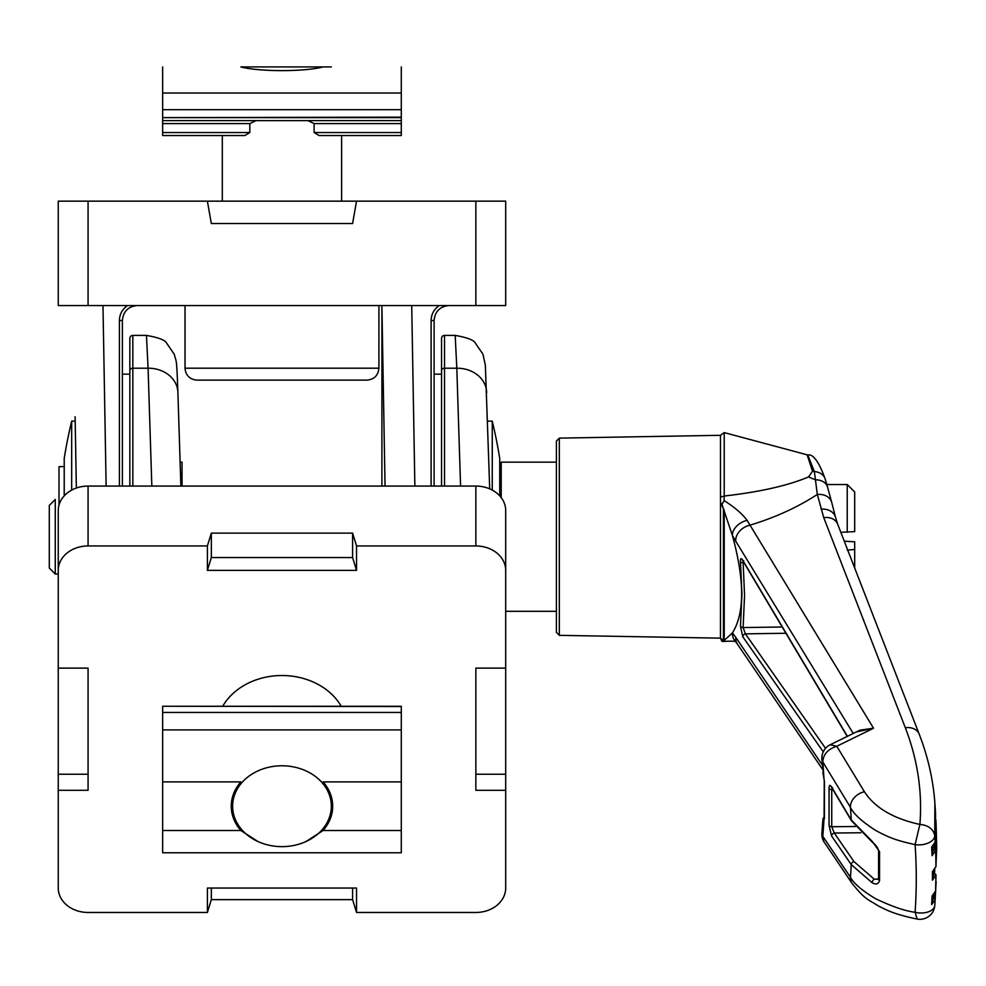 <?xml version="1.0" encoding="UTF-8"?>
<svg xmlns="http://www.w3.org/2000/svg" width="986" height="986" viewBox="0 0 986 986"><rect width="100%" height="100%" fill="white"/><g stroke="black" fill="none" stroke-linecap="round" stroke-linejoin="round"><path stroke-width="1.48" d="M223.033 705.717A65.544 53.688 0 0 1 281.971 675.521A65.544 53.688 0 0 1 340.897 705.717M180.118 462.163L182.04 462.163L182.04 486.073M122.387 486.073L122.387 320.475L122.387 374.162L129.844 374.162L129.844 338.371A2.983 2.983 0 0 1 132.827 335.388L132.827 368.209L148.073 368.209L151.832 486.073M434.099 486.073L434.099 320.475L434.099 374.162L441.555 374.162L441.555 338.371A2.983 2.983 0 0 1 444.538 335.388L444.538 368.209L456.814 368.209L460.573 486.073M356.538 888.041L356.538 912.469L475.856 912.469A29.826 24.44 180 0 0 505.695 888.041L505.695 790.304L475.856 790.304L475.856 668.126L505.695 668.126L505.695 570.389A29.826 24.44 180 0 0 475.856 545.948L356.538 545.948L356.538 570.389L207.393 570.389L207.393 545.948L88.074 545.948A29.826 24.44 180 0 0 58.248 570.389L58.248 668.126L88.074 668.126L88.074 790.304L58.248 790.304L58.248 888.041A29.826 24.44 180 0 0 88.074 912.469L207.393 912.469L207.393 888.041L356.538 888.041M207.393 912.469L211.337 899.639L352.594 899.639L356.538 912.469M352.594 888.041L352.594 899.639M211.337 899.639L211.337 888.041M88.074 545.948L88.074 486.073A29.826 24.44 180 0 0 58.248 510.501L58.248 570.389M58.248 668.126L58.248 790.304M88.074 668.126L88.074 774.232L58.248 774.232M88.074 486.073L475.856 486.073L475.856 545.948M356.538 545.948L352.594 533.118L211.337 533.118L207.393 545.948M207.393 570.389L211.337 557.558L211.337 533.118M211.337 557.558L352.594 557.558L356.538 570.389M352.594 533.118L352.594 557.558M505.695 570.389L505.695 510.501A29.826 24.44 180 0 0 475.856 486.073M505.695 790.304L505.695 668.126M475.856 668.126L475.856 774.232L505.695 774.232M129.844 338.371L129.844 486.073M180.882 486.073L177.887 392.218C176.864 363.205 176.482 363.341 175.976 360.297L174.189 354.147L166.77 343.362C165.488 340.219 158.721 337.569 146.458 335.4L148.073 368.209A29.826 24.958 178.2 0 1 177.887 392.218A29.826 24.958 178.2 0 1 177.899 392.872M441.555 338.371L441.555 486.073M489.709 488.859L485.358 365.177L482.93 354.147L475.498 343.362C474.229 340.219 467.45 337.569 455.187 335.4L456.814 368.209A29.826 24.958 178.2 0 1 486.628 392.218A29.826 24.958 178.2 0 1 486.64 392.872M75.182 421.145L71.67 421.145A494.689 494.689 0 0 0 64.213 458.428L64.213 495.847M71.67 490.091L71.67 421.145M331.333 66.925L323.088 66.925C304.686 71.842 259.343 71.855 240.843 66.925L331.333 66.925M162.653 66.925L162.653 93.017L401.29 93.017L401.29 117.63L162.653 117.63L162.653 120.612L401.29 120.612L401.29 135.526L319.07 135.526L314.127 132.543L314.127 123.595L307.915 120.612M222.306 201.156L222.306 135.526L215.934 135.526M162.653 132.543L162.653 135.526L244.873 135.526L249.815 132.543L162.653 132.543L162.653 120.612M256.015 120.612L249.815 123.595L249.815 132.543M348.009 135.526L341.624 135.526L341.624 201.156M401.29 117.63L401.29 120.612M162.653 117.63L401.29 117.149M401.29 93.017L401.29 66.925M162.653 93.017L162.653 117.149M64.213 466.637L59 466.637L59 505.078M487.552 421.145L492.26 421.145L492.26 490.091M499.729 495.847L499.729 458.428A494.689 494.689 0 0 0 492.26 421.145M88.074 305.549L58.248 305.549L58.248 201.156L505.695 201.156L505.695 305.549L88.074 305.549L88.074 201.156M207.393 201.156L211.337 223.526L352.594 223.526L356.538 201.156M444.563 305.549L443.293 305.549M132.284 305.549L132.9 305.549M132.839 305.549L131.582 305.549M434.099 320.475C434.986 311.416 439.953 306.436 449.012 305.549C439.953 306.436 434.986 311.416 434.099 320.475C434.986 311.416 439.953 306.436 449.012 305.549C439.953 306.436 434.986 311.416 434.099 320.475L431.116 320.561C431.301 314.189 434.013 309.185 439.263 305.549C434.013 309.185 431.301 314.189 431.116 320.561L431.116 486.073M381.902 486.073L381.902 305.549L385.045 486.073M75.109 416.696L76.353 488.033M122.387 320.475C123.262 311.416 128.242 306.436 137.3 305.549C128.242 306.436 123.262 311.416 122.387 320.475C123.262 311.416 128.242 306.436 137.3 305.549C128.242 306.436 123.262 311.416 122.387 320.475L119.405 320.561C119.589 314.189 122.301 309.185 127.551 305.549C122.301 309.185 119.589 314.189 119.405 320.561L119.405 486.073M55.265 574.025L49.3 568.059L49.3 505.411L55.265 499.446L55.265 574.025L58.248 574.025M844.287 541.166L854.689 541.832L854.689 549.473L847.233 550.126M840.836 532.304L854.689 531.639L854.689 491.989L847.233 484.533L826.798 484.533M854.689 567.911L854.689 549.473M847.233 532.304L847.233 484.533M501.221 497.634L501.221 462.163L556.4 462.163M185.023 305.549L185.023 368.197L378.92 368.197C378.205 375.444 374.236 379.425 366.977 380.128L196.953 380.128C189.706 379.425 185.725 375.444 185.023 368.197M378.92 305.549L378.92 368.197M257.95 841.526L240.843 830.508A50.705 41.535 0 0 1 231.254 806.203A50.705 41.535 0 0 1 240.843 781.898L162.653 781.898L162.653 712.447L401.29 712.447L401.29 706.531L162.653 706.259L401.29 706.531M162.653 706.259L401.29 706.259M240.843 830.508L162.653 830.508L162.653 852.767L401.29 852.767L401.29 781.898L323.088 781.898A50.705 41.535 0 0 1 332.676 806.203A50.705 41.535 0 0 1 323.088 830.508L305.993 841.526M401.29 781.898L401.29 729.899L162.653 729.899M162.653 830.508L162.653 781.898M162.653 706.531L162.653 712.447M401.29 712.447L401.29 729.899M232.61 806.203A49.362 40.438 0 0 1 281.971 765.777A49.362 40.438 0 0 1 331.333 806.203A49.362 40.438 0 0 1 281.971 846.641A49.362 40.438 0 0 1 232.61 806.203M821.917 759.454A14.913 14.913 0 0 1 830.2 744.763L836.769 746.266L873.547 728.235L747.129 520.386C742.248 513.792 734.582 507.198 724.131 500.617L724.217 496.02C759.947 491.965 788.073 485.593 808.594 476.904L812.489 471.234A74.579 59.912 174.5 0 0 814.374 471.555A14.913 11.499 162.8 0 1 825.134 478.925L825.134 478.925C818.972 461.805 813.179 453.831 807.768 454.977L814.374 471.555L817.32 494.454L823.741 517.638L905.321 727.73C917.596 759.553 922.465 791.783 919.889 824.432C893.291 818.614 874.804 807.719 864.414 791.733L836.769 746.266C827.895 749.15 823.236 754.364 822.792 761.907L821.917 759.454L823.877 777.634A633.431 518.87 180 0 0 822.792 761.907L850.425 807.287C853.494 813.857 861.887 821.56 875.63 830.409C891.184 838.95 899.22 840.959 915.094 844.645A14.913 8.541 -4 0 0 919.889 844.879A14.913 8.541 -4 0 0 934.235 837.952A14.913 8.541 -4 0 0 934.247 837.927A14.913 8.541 -4 0 0 934.765 836.054L934.876 802.924L935.517 812.661M856.415 731.92L873.547 728.235L860.038 730.133L830.2 744.763M808.594 476.904A74.579 55.795 31.3 0 0 815.595 479.825A14.913 10.809 -15.7 0 1 827.488 486.961L831.728 502.441A14.913 11.733 -15.1 0 0 817.32 494.454C797.6 507.309 775.058 517.576 749.705 525.255A14.913 11.154 148.5 0 0 735.778 541.289L853.235 733.473M934.445 844.534L934.075 849.377A1.491 1.22 5 0 1 935.566 850.598L936.145 825.504L936.7 847.664L935.96 866.509A1.491 1.22 5 0 1 935.948 866.608L932.497 872.043M936.145 825.504L935.837 819.748M934.777 869.751L934.469 873.806A1.491 1.22 5 0 1 935.96 875.075L935.566 890.999A1.491 1.22 5 0 1 935.566 891.036L932.066 896.508M932.189 895.707L932.066 896.077A741.484 607.388 0 0 1 931.634 904.643L932.399 896.262M933.927 894.795L933.656 898.246L931.893 901.685M934.075 849.377L932.189 852.939L932.744 846.74M931.893 846.703L931.634 847.134A741.484 607.388 -0 0 1 932.066 855.7L932.189 852.939M932.645 871.205L932.448 871.599A741.484 607.388 -0 0 1 932.448 880.165L933.163 871.513M934.469 873.806L932.645 877.306M917.19 919.075L915.094 912.284C905.123 911.027 891.948 906.504 875.58 898.714C861.875 890.432 853.494 883.259 850.425 877.22A14.913 11.758 145.9 0 0 852.052 883.394C865.338 899.75 867.002 898.751 878.489 906.023C885.551 909.449 892.577 913.973 917.19 919.075A14.913 14.913 0 0 0 934.753 905.727L935.825 887.696L935.147 899.565L931.634 904.643M932.066 896.077L935.566 890.999A744.985 610.26 0 0 0 935.96 875.075L932.448 880.165M932.448 871.599L935.96 866.509A744.985 610.26 0 0 0 935.566 850.598L932.066 855.7M931.634 847.134L935.147 842.032L935.578 813.586L935.147 842.167A1.491 1.22 5 0 1 935.098 842.389M933.656 898.246A1.491 1.22 5 0 1 935.147 899.565A744.985 610.26 -0 0 1 934.765 905.542A14.913 8.541 -176 0 1 915.094 912.284A725.277 594.114 180 0 0 915.094 844.645L919.889 824.432C927.703 825.122 932.583 828.499 934.531 834.538L934.765 836.054A744.985 610.26 -0 0 1 935.147 842.032A1.491 1.22 5 0 1 935.147 842.167L931.733 847.578M864.414 791.733A14.913 11.166 -31.3 0 0 850.425 807.287A660.817 541.314 0 0 1 851.238 819.945L872.179 841.329L879.561 851.682L879.561 880.597C878.427 884.122 875.975 884.861 872.179 882.778L851.238 864.574A660.817 541.314 0 0 1 850.425 877.22L822.792 836.301L823.828 841.551L852.052 883.394M824.086 818.602L824.074 818.639A2.983 2.675 -150.3 0 0 823.877 820.574L824.444 817.936A2.983 1.701 -177.6 0 1 824.271 817.308A2.983 2.465 16.1 0 0 823.088 818.676L823.088 818.676A2.983 2.465 16.1 0 0 823.014 819.12L822.842 820.216L823.014 819.12L822.842 820.216L823.877 820.574A633.431 518.87 180 0 1 822.792 836.301L821.967 832.492M827.488 486.961L825.134 478.925M822.373 765.111L735.778 637.35A14.913 11.746 145.7 0 0 737.38 644.055L735.001 640.9A14.913 12.485 -40.3 0 1 734.915 640.801A14.913 12.485 -40.3 0 1 732.438 632.913C744.713 613.255 744.713 580.803 732.438 535.558A14.913 10.119 -28.8 0 1 747.129 520.386M735.778 637.35L732.438 632.913L724.217 640.419L721.974 641.405L724.131 641.159M724.131 500.617L721.974 504.45L732.438 535.558L735.778 541.289M825.528 748.349L745.416 633.85A2.983 2.379 144.9 0 0 742.778 636.746L823.261 751.837M786.027 633.258L745.416 633.85L743.124 627.564A2.983 1.713 -174.9 0 1 740.486 626.283L742.778 636.746M782.305 626.997L743.124 627.564L744.566 595.187L743.124 562.71A2.983 1.701 174.9 0 1 740.486 561.749L741.928 594.053L740.486 626.283M812.489 471.234L807.152 454.817L724.217 432.595L720.47 435.307L559.333 438.129L559.333 635.341L720.458 638.152L720.47 497.08L724.217 496.02L724.217 432.595M559.333 438.129L556.4 441.112L556.4 632.359L559.333 635.341M721.974 641.405L720.47 638.213L723.441 640.69L724.217 640.419L724.217 510.391L720.47 502.552L720.458 500.715L720.47 502.552L721.974 504.45M723.441 640.69L723.441 508.369M720.47 497.08L720.47 435.307M824.074 818.639L824.271 781.035A2.983 1.713 -2.4 0 0 824.444 781.578L822.854 772.519M744.048 562.784L743.124 562.71L743.764 560.849L742.569 560.405L743.013 561.034A2.983 2.194 -30.8 0 1 742.778 560.282C741.115 557.719 740.35 558.212 740.486 561.749M847.418 736.332L742.778 560.282M872.179 841.329A2.983 1.713 124.7 0 0 872.696 842.562L872.696 842.562C875.506 844.571 877.466 847.196 878.588 850.462L878.588 879.278A2.983 1.713 -178.3 0 1 878.588 879.278L874.286 879.192L853.938 861.579L834.279 833.022L831.74 826.724L831.74 789.539L832.615 787.678L831.432 787.259L831.827 787.826A2.983 2.206 -30.8 0 1 831.592 786.988C829.929 784.462 829.078 784.967 829.041 788.504L829.041 825.528L831.592 836.005L851.238 864.574A2.983 2.366 -34.5 0 1 853.938 861.579M879.561 851.682A2.983 1.713 178.3 0 1 878.588 850.462M872.696 842.562L851.485 820.796A2.983 2.206 -30.8 0 1 851.238 819.945L831.592 786.988M832.887 789.601L831.74 789.539A2.983 1.701 177.5 0 1 829.041 788.504M855.38 826.502L831.74 826.724A2.983 1.713 -177.5 0 1 829.041 825.528M860.889 832.763L834.279 833.022A2.983 2.366 145.4 0 0 831.592 836.005M879.561 880.597A2.983 1.713 -178.3 0 1 878.588 879.29M872.179 882.778A2.983 1.886 -60.5 0 1 874.286 879.192L878.588 878.994M824.444 817.936L824.444 781.578M824.37 780.542A2.983 1.713 -2.4 0 0 824.271 781.035L823.852 777.547M132.827 486.073L132.827 368.209A2.983 2.502 180 0 0 129.844 370.699M182.04 473.49L180.487 473.49M444.538 486.073L444.538 368.209A2.983 2.502 180 0 0 441.555 370.699M401.29 123.595L314.127 123.595M249.815 123.595L162.653 123.595M401.29 132.543L314.127 132.543M401.29 109.692L162.653 109.692M475.856 201.156L475.856 305.549M414.872 486.073L411.717 305.549M106.131 486.073L102.975 305.549M401.29 830.508L323.088 830.508M831.728 502.441L835.573 517.551A14.913 11.77 166.5 0 0 821.079 509.146M835.573 517.551L837.644 524.108A14.913 11.573 158.7 0 0 823.741 517.638M837.644 524.108L919.223 734.237A14.913 11.573 158.8 0 0 905.321 727.73M146.458 335.388L132.827 335.388M455.187 335.388L444.538 335.388M556.4 611.308L505.695 611.308M499.729 463.654L501.221 462.163M936.158 881.743L935.566 891.036M936.158 825.467L935.825 819.551M936.7 847.652L935.948 866.608M935.024 902.239L934.753 905.727M934.876 802.949C933.163 779.679 927.949 756.767 919.223 734.237M824.308 816.248L822.842 820.019L821.917 832.899A14.913 14.913 0 0 0 824.419 842.562M822.669 769.511L737.38 644.055M807.78 454.977L807.152 454.817M736.172 641.948C736.345 641.122 732.006 640.949 723.145 641.455M851.485 820.796L831.827 787.826M847.208 736.431L743.013 561.034"/></g></svg>
